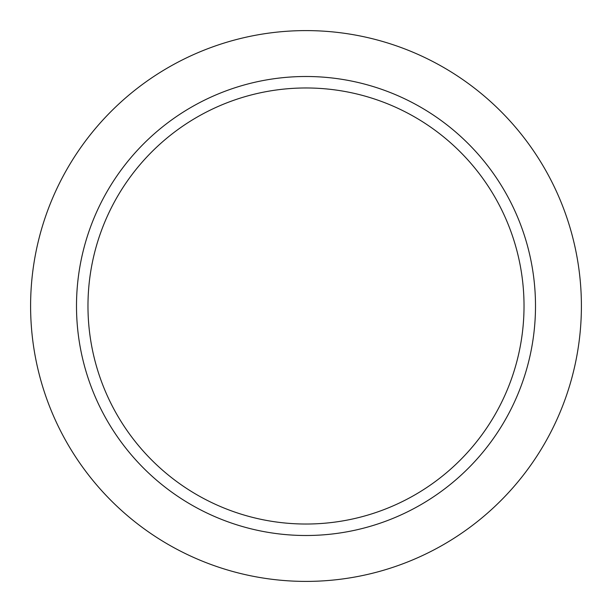 <?xml version="1.0" encoding="UTF-8"?>
<svg xmlns="http://www.w3.org/2000/svg" width="612" height="612" viewBox="0 0 612 612"><rect width="100%" height="100%" fill="white"/><g stroke="black" fill="none" stroke-linecap="round" stroke-linejoin="round"><path stroke-width="0.92" d="M524.025 306A218.025 218.025 0 0 1 196.988 494.817A218.025 218.025 0 0 1 196.988 117.183A218.025 218.025 0 0 1 524.025 306M535.5 306A229.5 229.5 0 0 1 191.25 504.755A229.5 229.5 0 0 1 191.25 107.245A229.5 229.5 0 0 1 535.5 306M581.4 306A275.4 275.4 0 0 1 168.3 544.504A275.4 275.4 0 0 1 168.3 67.496A275.4 275.4 0 0 1 581.4 306"/></g></svg>
